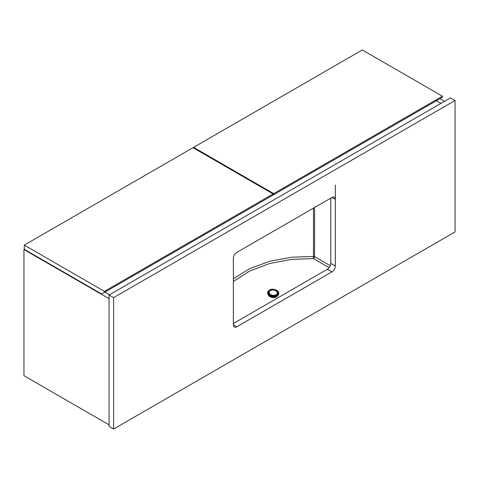 <?xml version="1.0" encoding="UTF-8"?>
<svg xmlns="http://www.w3.org/2000/svg" width="479" height="479" viewBox="0 0 479 479"><rect width="100%" height="100%" fill="white"/><g stroke="black" fill="none" stroke-linecap="round" stroke-linejoin="round"><path stroke-width="0.72" d="M440.937 103.404L436.363 100.764L440.937 103.404M440.003 98.656L444.578 101.303M104.955 292.094L109.535 294.741L104.955 292.094M109.08 298.68L23.95 249.535L23.95 375.692L109.08 424.837M23.95 249.535L24.315 249.319M442.416 96.213L362.298 49.96L193.582 147.364L273.701 193.624L442.416 96.213L442.416 97.267L270.97 196.252M193.582 147.364L193.582 148.023M273.701 193.624L273.701 194.678M24.291 245.104L24.291 249.308L101.68 293.986L273.132 195.001L273.132 193.953L193.007 147.694L24.291 245.104L104.41 291.358L104.41 292.412M104.41 291.358L273.132 193.953M109.08 294.998L109.08 426.412L113.631 429.04L455.05 231.926L455.05 100.512L450.5 97.884L109.08 294.998L113.631 297.627L113.631 429.04M455.05 100.512L113.631 297.627M236.77 326.804L331.911 271.874A4.826 2.79 120 0 0 335.324 265.959L335.324 199.468A4.826 2.79 120 0 0 334.324 197.252A4.826 2.79 120 0 0 331.911 197.492L236.77 252.421A4.826 2.79 120 0 0 233.357 258.337L233.357 324.834A4.826 2.79 120 0 0 234.357 327.043A4.826 2.79 120 0 0 236.77 326.804L233.357 324.834M233.357 323.517L327.361 269.246A4.826 2.79 120 0 0 330.773 263.33L330.773 198.15M335.324 185.008L335.324 199.468L331.911 197.492M233.357 278.754L250.038 268.479L270.036 261.193L291.723 257.223L313.47 256.415L313.47 208.143M329.139 267.635L313.434 258.564L291.567 259.39L269.797 263.468L249.834 270.952L233.357 281.46M314.559 207.509L314.559 256.612A1.611 0.689 120 0 1 313.434 258.564L313.47 256.415A1.611 0.928 180 0 1 314.559 256.612L330.271 265.677M277.622 295.651A4.826 3.108 -173.5 0 1 269.593 296.435A4.826 3.108 -173.5 0 1 268.246 294.591M277.203 295.95A4.826 3.108 -173.5 0 1 276.611 296.429L276.269 296.633A4.826 3.108 -173.5 0 1 269.809 296.19L269.497 295.687M269.467 295.944A4.826 3.108 -173.5 0 1 268.593 294.974M330.773 263.33L335.324 265.959M327.361 269.246L331.911 271.874M275.808 296.501A5.473 3.521 -173.5 0 1 269.827 295.824M267.575 292.424A5.634 3.622 6.5 0 0 267.563 292.483A5.634 3.622 6.5 0 0 269.18 295.417A5.634 3.622 6.5 0 0 275.108 296.657A5.634 3.622 6.5 0 0 278.76 293.753A5.634 3.622 6.5 0 0 278.766 293.693M277.161 290.693A5.634 3.622 -173.5 0 1 278.772 293.627A5.634 3.622 -173.5 0 1 275.126 296.537A5.634 3.622 -173.5 0 1 269.192 295.298A5.634 3.622 -173.5 0 1 267.581 292.364L269.198 295.483C273.856 297.657 277.048 297.082 278.76 293.753L278.772 293.627C279.023 292.753 278.467 291.711 277.101 290.502C272.503 288.304 269.33 288.927 267.581 292.364M269.575 294.729A5.149 3.311 6.5 0 0 276.832 295.226A5.149 3.311 6.5 0 0 276.862 290.525A5.149 3.311 6.5 0 0 269.605 290.029A5.149 3.311 6.5 0 0 269.575 294.729M276.461 290.759A4.58 2.946 -173.5 0 1 276.437 294.938A4.58 2.946 -173.5 0 1 269.976 294.501A4.58 2.946 -173.5 0 1 270 290.316A4.58 2.946 -173.5 0 1 276.461 290.759M276.108 294.735A4.125 2.652 6.5 0 0 276.132 290.969A4.125 2.652 6.5 0 0 270.324 290.573A4.125 2.652 6.5 0 0 270.3 294.34A4.125 2.652 6.5 0 0 276.108 294.735"/></g></svg>
